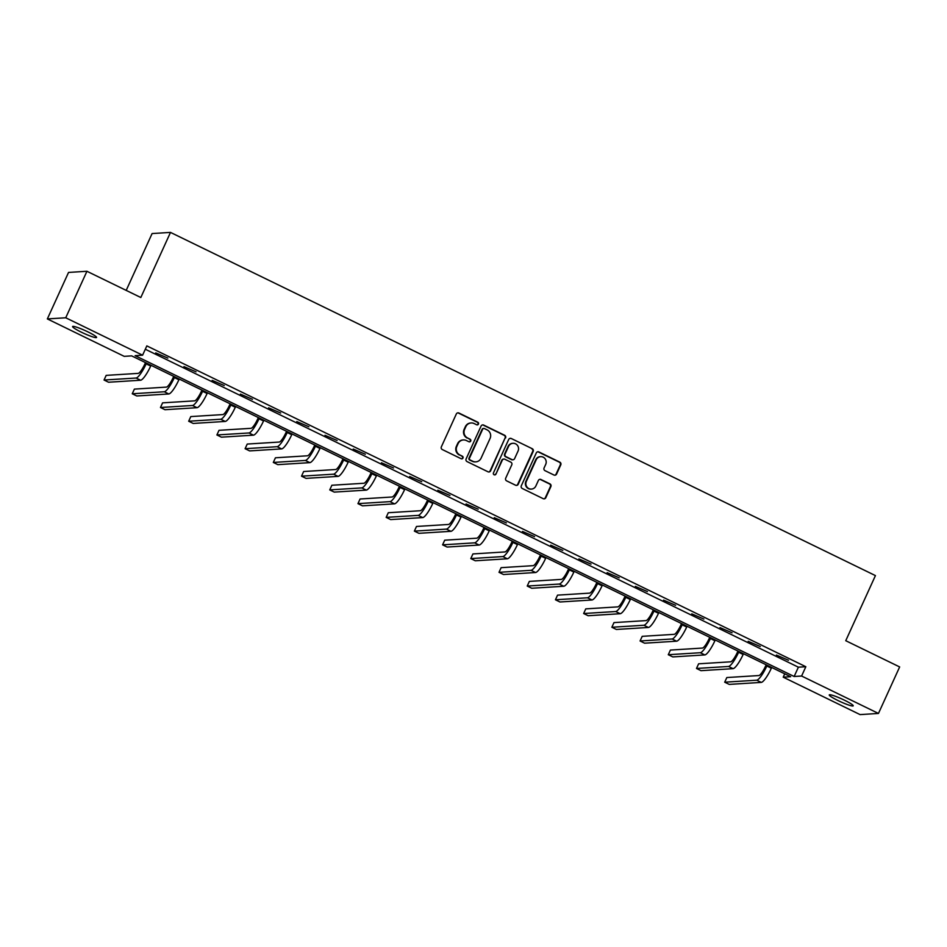 <?xml version="1.0" encoding="UTF-8"?>
<svg xmlns="http://www.w3.org/2000/svg" width="947" height="947" viewBox="0 0 947 947"><rect width="100%" height="100%" fill="white"/><g stroke="black" fill="none" stroke-linecap="round" stroke-linejoin="round"><path stroke-width="1.42" d="M478.448 424.09A1.409 1.373 86.4 0 0 477.785 422.208L458.928 413.022A2.024 1.965 86.4 0 0 456.324 413.981L441.349 446.854A2.024 1.965 86.4 0 0 442.285 449.541L461.153 458.727A1.409 1.373 86.4 0 0 462.976 458.052A1.409 1.373 86.4 0 0 462.314 456.17L459.875 454.974A6.463 6.274 86.4 0 1 456.856 446.368L458.099 443.634A6.463 6.274 86.4 0 1 466.445 440.556L468.883 441.74A1.409 1.373 86.4 0 0 470.718 441.065A1.409 1.373 86.4 0 0 470.055 439.183L467.617 437.999A6.463 6.274 86.4 0 1 464.598 429.393L465.841 426.647A6.463 6.274 86.4 0 1 474.187 423.569L476.625 424.765A1.409 1.373 86.4 0 0 478.448 424.09M477.051 424.883A1.409 1.373 86.4 0 0 477.3 422.244L458.431 413.058A2.024 1.965 86.4 0 0 457.721 412.868M461.568 458.845A1.409 1.373 86.4 0 0 461.816 456.194L459.875 454.974M469.31 441.87A1.409 1.373 86.4 0 0 469.558 439.219L467.617 437.999M838.048 700.567A13.175 1.539 24.5 0 1 829.252 694.909A13.175 1.539 24.5 0 1 844.416 700.176A13.175 1.539 24.5 0 1 853.223 705.835A13.175 1.539 24.5 0 1 838.048 700.567M81.395 332.196A13.175 1.539 24.5 0 1 72.588 326.537A13.175 1.539 24.5 0 1 87.751 331.805A13.175 1.539 24.5 0 1 96.558 337.463A13.175 1.539 24.5 0 1 81.395 332.196M553.983 475.027A2.024 1.965 86.4 0 0 556.587 474.068L560.79 464.847A2.024 1.965 86.4 0 0 559.843 462.16L538.902 451.956A2.024 1.965 86.4 0 0 536.298 452.915L521.312 485.787A2.024 1.965 86.4 0 0 522.259 488.474L543.199 498.667A2.024 1.965 86.4 0 0 545.815 497.708L550.882 486.569A2.024 1.965 86.4 0 0 549.947 483.881L540.986 479.513A2.024 1.965 86.4 0 0 538.37 480.484L535.86 486A5.41 5.244 86.4 0 1 531.445 489.09A5.41 5.244 86.4 0 1 526.354 481.384L536.215 459.745A5.41 5.244 86.4 0 1 540.63 456.667A5.41 5.244 86.4 0 1 545.721 464.361L544.075 467.972A2.024 1.965 86.4 0 0 545.01 470.659L553.983 475.027M47.35 318.926L68.539 272.428L86.935 271.28L140.819 297.512L170.496 232.406L875.43 575.598L845.754 640.705L899.65 666.937L878.461 713.446L860.065 714.594L783.216 677.176L790.662 676.703L131.669 355.883L124.211 356.344L47.35 318.926L65.734 317.778L142.595 355.196L135.137 355.658L794.142 676.489L801.6 676.028L878.461 713.446M86.935 271.28L65.734 317.778M145.305 349.242L798.38 667.185L805.838 666.724L146.832 345.892L142.595 355.196M805.838 666.724L801.6 676.028M505.58 437.964A2.024 1.965 86.4 0 0 504.644 435.277L483.692 425.085A2.024 1.965 86.4 0 0 481.088 426.043L466.113 458.904A2.024 1.965 86.4 0 0 467.049 461.591L488.001 471.795A2.024 1.965 86.4 0 0 490.605 470.837L505.082 437.999A2.024 1.965 86.4 0 0 504.147 435.312L483.195 425.108A2.024 1.965 86.4 0 0 482.485 424.919M511.297 438.52L532.238 448.712A2.024 1.965 86.4 0 1 533.185 451.411L518.21 484.272A2.024 1.965 86.4 0 1 515.606 485.231L506.633 480.863A2.024 1.965 86.4 0 1 505.698 478.176L511.771 464.847A2.024 1.965 86.4 0 0 510.824 462.16L504.881 459.259A2.024 1.965 86.4 0 0 502.277 460.23L495.944 474.104A1.409 1.373 86.4 0 1 494.796 474.909A1.409 1.373 86.4 0 1 493.458 472.896L508.693 439.479A2.024 1.965 86.4 0 1 511.297 438.52L532.238 448.712M170.496 232.406L152.1 233.554L126.2 290.398M155.734 352.888L167.832 358.096L155.734 352.888M183.943 366.619L196.041 371.828L183.943 366.619M212.164 380.363L224.25 385.559L212.164 380.363M240.372 394.094L252.458 399.303L240.372 394.094M268.581 407.826L280.679 413.034L268.581 407.826M296.79 421.557L308.888 426.766L296.79 421.557M325.01 435.3L337.096 440.497L325.01 435.3M353.219 449.032L365.305 454.24L353.219 449.032M381.428 462.763L393.526 467.972L381.428 462.763M409.637 476.507L421.735 481.703L409.637 476.507M437.857 490.238L449.943 495.447L437.857 490.238M466.066 503.97L478.164 509.178L466.066 503.97M494.275 517.701L506.373 522.91L494.275 517.701M522.484 531.445L534.582 536.641L522.484 531.445M550.704 545.176L562.79 550.385L550.704 545.176M578.913 558.908L591.011 564.116L578.913 558.908M607.122 572.639L619.22 577.848L607.122 572.639M635.342 586.382L647.428 591.579L635.342 586.382M663.551 600.114L675.637 605.322L663.551 600.114M691.76 613.845L703.858 619.054L691.76 613.845M719.969 627.589L732.067 632.785L719.969 627.589M748.189 641.32L760.275 646.517L748.189 641.32M776.398 655.052L788.484 660.26L776.398 655.052M784.743 673.826L783.216 677.176M798.38 667.185L794.142 676.489M471.121 422.966L470.623 423.001A6.463 6.274 86.4 0 0 465.344 426.683L465.841 426.647M467.12 438.035A6.463 6.274 86.4 0 1 464.101 429.417L465.344 426.683M463.379 439.941L462.882 439.976A6.463 6.274 86.4 0 0 457.602 443.658L458.099 443.634M459.378 455.01A6.463 6.274 86.4 0 1 456.359 446.404L457.602 443.658M488.711 471.985A2.024 1.965 86.4 0 0 490.108 470.86L505.082 437.999M484.485 428.589A1.409 1.373 86.4 0 0 482.65 429.263L469.511 458.111A1.409 1.373 86.4 0 0 470.174 459.993L472.742 461.248A6.463 6.274 86.4 0 0 481.088 458.17L490.073 438.449A6.463 6.274 86.4 0 0 487.054 429.843L484.485 428.589M483.81 428.458L483.313 428.482A1.409 1.373 86.4 0 0 482.153 429.287L482.65 429.263M475.808 461.852L475.311 461.887A6.463 6.274 86.4 0 1 472.245 461.272L469.676 460.017A1.409 1.373 86.4 0 1 469.014 458.135L482.153 429.287M516.304 485.42A2.024 1.965 86.4 0 0 517.713 484.308L532.688 451.435A2.024 1.965 86.4 0 0 531.74 448.748M503.922 459.07L503.425 459.106A2.024 1.965 86.4 0 0 501.78 460.254L495.944 474.104M494.547 474.897A1.409 1.373 86.4 0 0 495.447 474.139M518.068 451.021A5.41 5.244 86.4 0 0 512.99 443.314A5.41 5.244 86.4 0 0 508.575 446.392L505.106 454.015A2.024 1.965 86.4 0 0 506.041 456.714L511.996 459.603A2.024 1.965 86.4 0 0 514.6 458.644L518.068 451.021M512.99 443.314L512.493 443.35A5.41 5.244 86.4 0 0 508.077 446.428L508.575 446.392M512.943 459.792L512.445 459.828A2.024 1.965 86.4 0 1 511.498 459.638L505.544 456.738A2.024 1.965 86.4 0 1 504.609 454.051L508.077 446.428M510.8 438.556A2.024 1.965 86.4 0 0 510.09 438.366M540.63 456.667L540.133 456.691A5.41 5.244 86.4 0 0 535.718 459.769L536.215 459.745M531.445 489.09L530.947 489.114A5.41 5.244 86.4 0 1 525.857 481.407L535.718 459.769M543.909 498.856A2.024 1.965 86.4 0 0 545.318 497.743L550.385 486.604A2.024 1.965 86.4 0 0 549.449 483.917L540.488 479.549A2.024 1.965 86.4 0 0 539.778 479.36M554.693 475.216A2.024 1.965 86.4 0 0 556.09 474.092L560.293 464.87A2.024 1.965 86.4 0 0 559.346 462.183L538.405 451.991A2.024 1.965 86.4 0 0 537.695 451.802M145.507 362.618L144.915 363.92A10.287 2.178 116 0 1 138.191 373.378L106.171 375.379L104.052 380.031L136.072 378.031A15.436 3.267 -64 0 0 146.158 363.849L146.501 363.103M104.052 380.031L108.562 382.233L140.594 380.232A15.436 3.267 -64 0 0 150.68 366.051L151.023 365.305M173.727 376.35L173.123 377.664A10.287 2.178 116 0 1 166.4 387.11L134.379 389.11L132.26 393.763L164.281 391.762A15.436 3.267 -64 0 0 174.366 377.581L174.71 376.835M132.26 393.763L136.782 395.964L168.803 393.964A15.436 3.267 -64 0 0 178.888 379.783L179.232 379.037M201.936 390.093L201.344 391.395A10.287 2.178 116 0 1 194.62 400.853L162.588 402.854L160.469 407.506L192.501 405.494A15.436 3.267 -64 0 0 202.587 391.312L202.918 390.566M160.469 407.506L164.991 409.708L197.023 407.695A15.436 3.267 -64 0 0 207.109 393.514L207.44 392.768M230.145 403.824L229.553 405.127A10.287 2.178 116 0 1 222.829 414.585L190.797 416.585L188.678 421.237L220.71 419.237A15.436 3.267 -64 0 0 230.796 405.056L231.139 404.31M188.678 421.237L193.2 423.439L225.232 421.439A15.436 3.267 -64 0 0 235.318 407.246L235.661 406.512M258.353 417.556L257.762 418.858A10.287 2.178 116 0 1 251.038 428.316L219.017 430.317L216.899 434.969L248.919 432.968A15.436 3.267 -64 0 0 259.005 418.787L259.348 418.041M216.899 434.969L221.42 437.171L253.441 435.17A15.436 3.267 -64 0 0 263.526 420.989L263.87 420.243M286.574 431.299L285.97 432.601A10.287 2.178 116 0 1 279.258 442.048L247.226 444.06L245.107 448.7L277.128 446.7A15.436 3.267 -64 0 0 287.213 432.519L287.557 431.773M245.107 448.7L249.629 450.902L281.65 448.902A15.436 3.267 -64 0 0 291.735 434.72L292.078 433.975M314.783 445.031L314.191 446.333A10.287 2.178 116 0 1 307.467 455.791L275.435 457.792L273.316 462.444L305.348 460.443A15.436 3.267 -64 0 0 315.434 446.25L315.765 445.504M273.316 462.444L277.838 464.646L309.87 462.633A15.436 3.267 -64 0 0 319.956 448.452L320.287 447.706M342.992 458.762L342.4 460.064A10.287 2.178 116 0 1 335.676 469.523L303.644 471.523L301.525 476.175L333.557 474.175A15.436 3.267 -64 0 0 343.643 459.993L343.986 459.248M301.525 476.175L306.047 478.377L338.079 476.377A15.436 3.267 -64 0 0 348.165 462.195L348.508 461.449M371.2 472.494L370.608 473.796A10.287 2.178 116 0 1 363.885 483.254L331.864 485.255L329.745 489.907L361.766 487.906A15.436 3.267 -64 0 0 371.851 473.725L372.195 472.979M329.745 489.907L334.267 492.109L366.288 490.108A15.436 3.267 -64 0 0 376.373 475.927L376.717 475.181M399.421 486.237L398.829 487.539A10.287 2.178 116 0 1 392.105 496.997L360.073 498.998L357.954 503.638L389.986 501.638A15.436 3.267 -64 0 0 400.072 487.456L400.403 486.711M357.954 503.638L362.476 505.84L394.508 503.84A15.436 3.267 -64 0 0 404.582 489.658L404.925 488.912M427.63 499.969L427.038 501.271A10.287 2.178 116 0 1 420.314 510.729L388.282 512.729L386.163 517.382L418.195 515.381A15.436 3.267 -64 0 0 428.281 501.188L428.612 500.442M386.163 517.382L390.685 519.583L422.717 517.583A15.436 3.267 -64 0 0 432.803 503.39L433.134 502.644M455.838 513.7L455.247 515.002A10.287 2.178 116 0 1 448.523 524.46L416.491 526.461L414.372 531.113L446.404 529.113A15.436 3.267 -64 0 0 456.49 514.931L456.833 514.185M414.372 531.113L418.894 533.315L450.926 531.314A15.436 3.267 -64 0 0 461.011 517.133L461.355 516.387M484.059 527.432L483.455 528.746A10.287 2.178 116 0 1 476.732 538.192L444.711 540.192L442.592 544.845L474.613 542.844A15.436 3.267 -64 0 0 484.698 528.663L485.042 527.917M442.592 544.845L447.114 547.046L479.135 545.046A15.436 3.267 -64 0 0 489.22 530.865L489.563 530.119M512.268 541.175L511.676 542.477A10.287 2.178 116 0 1 504.952 551.935L472.92 553.936L470.801 558.588L502.833 556.576A15.436 3.267 -64 0 0 512.919 542.394L513.25 541.648M470.801 558.588L475.323 560.778L507.355 558.777A15.436 3.267 -64 0 0 517.441 544.596L517.772 543.85M540.477 554.906L539.885 556.209A10.287 2.178 116 0 1 533.161 565.667L501.129 567.667L499.01 572.319L531.042 570.319A15.436 3.267 -64 0 0 541.128 556.138L541.471 555.392M499.01 572.319L503.532 574.521L535.564 572.521A15.436 3.267 -64 0 0 545.65 558.328L545.981 557.594M568.685 568.638L568.093 569.94A10.287 2.178 116 0 1 561.37 579.398L529.349 581.399L527.23 586.051L559.251 584.05A15.436 3.267 -64 0 0 569.336 569.869L569.68 569.123M527.23 586.051L531.74 588.253L563.773 586.252A15.436 3.267 -64 0 0 573.858 572.071L574.202 571.325M596.906 582.369L596.302 583.683A10.287 2.178 116 0 1 589.579 593.13L557.558 595.142L555.439 599.782L587.46 597.782A15.436 3.267 -64 0 0 597.545 583.601L597.888 582.855M555.439 599.782L559.961 601.984L591.982 599.984A15.436 3.267 -64 0 0 602.067 585.802L602.41 585.057M625.115 596.113L624.523 597.415A10.287 2.178 116 0 1 617.799 606.873L585.767 608.874L583.648 613.526L615.68 611.525A15.436 3.267 -64 0 0 625.766 597.332L626.097 596.586M583.648 613.526L588.17 615.728L620.202 613.715A15.436 3.267 -64 0 0 630.288 599.534L630.619 598.788M653.323 609.844L652.732 611.146A10.287 2.178 116 0 1 646.008 620.605L613.976 622.605L611.857 627.257L643.889 625.257A15.436 3.267 -64 0 0 653.975 611.075L654.318 610.33M611.857 627.257L616.379 629.459L648.411 627.459A15.436 3.267 -64 0 0 658.496 613.277L658.84 612.531M681.532 623.576L680.94 624.878A10.287 2.178 116 0 1 674.217 634.336L642.196 636.337L640.077 640.989L672.098 638.988A15.436 3.267 -64 0 0 682.183 624.807L682.527 624.061M640.077 640.989L644.599 643.191L676.62 641.19A15.436 3.267 -64 0 0 686.705 627.009L687.048 626.263M709.753 637.319L709.149 638.621A10.287 2.178 116 0 1 702.437 648.068L670.405 650.08L668.286 654.72L700.318 652.72A15.436 3.267 -64 0 0 710.392 638.538L710.735 637.793M668.286 654.72L672.808 656.922L704.828 654.922A15.436 3.267 -64 0 0 714.914 640.74L715.257 639.994M737.962 651.051L737.37 652.353A10.287 2.178 116 0 1 730.646 661.811L698.614 663.811L696.495 668.464L728.527 666.463A15.436 3.267 -64 0 0 738.613 652.27L738.944 651.524M696.495 668.464L701.017 670.665L733.049 668.665A15.436 3.267 -64 0 0 743.135 654.472L743.466 653.726M766.17 664.782L765.578 666.084A10.287 2.178 116 0 1 758.855 675.542L726.823 677.543L724.704 682.195L756.736 680.195A15.436 3.267 -64 0 0 766.821 666.013L767.165 665.268M724.704 682.195L729.226 684.397L761.258 682.396A15.436 3.267 -64 0 0 771.343 668.215L771.687 667.469M146.158 363.849L150.68 366.051M136.072 378.031L140.594 380.232M174.366 377.581L178.888 379.783M164.281 391.762L168.803 393.964M202.587 391.312L207.109 393.514M192.501 405.494L197.023 407.695M230.796 405.056L235.318 407.246M220.71 419.237L225.232 421.439M259.005 418.787L263.526 420.989M248.919 432.968L253.441 435.17M287.213 432.519L291.735 434.72M277.128 446.7L281.65 448.902M315.434 446.25L319.956 448.452M305.348 460.443L309.87 462.633M343.643 459.993L348.165 462.195M333.557 474.175L338.079 476.377M371.851 473.725L376.373 475.927M361.766 487.906L366.288 490.108M400.072 487.456L404.582 489.658M389.986 501.638L394.508 503.84M428.281 501.188L432.803 503.39M418.195 515.381L422.717 517.583M456.49 514.931L461.011 517.133M446.404 529.113L450.926 531.314M484.698 528.663L489.22 530.865M474.613 542.844L479.135 545.046M512.919 542.394L517.441 544.596M502.833 556.576L507.355 558.777M541.128 556.138L545.65 558.328M531.042 570.319L535.564 572.521M569.336 569.869L573.858 572.071M559.251 584.05L563.773 586.252M597.545 583.601L602.067 585.802M587.46 597.782L591.982 599.984M625.766 597.332L630.288 599.534M615.68 611.525L620.202 613.715M653.975 611.075L658.496 613.277M643.889 625.257L648.411 627.459M682.183 624.807L686.705 627.009M672.098 638.988L676.62 641.19M710.392 638.538L714.914 640.74M700.318 652.72L704.828 654.922M738.613 652.27L743.135 654.472M728.527 666.463L733.049 668.665M766.821 666.013L771.343 668.215M756.736 680.195L761.258 682.396"/></g></svg>
